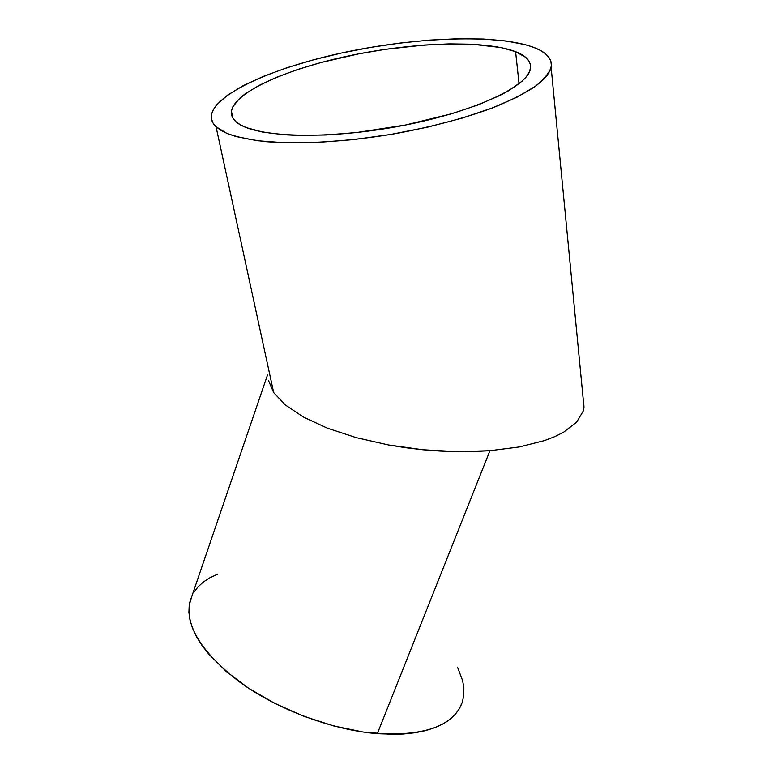 <?xml version="1.0" encoding="UTF-8"?>
<svg xmlns="http://www.w3.org/2000/svg" width="773" height="773" viewBox="0 0 773 773"><rect width="100%" height="100%" fill="white"/><g stroke="black" fill="none" stroke-linecap="round" stroke-linejoin="round"><path stroke-width="1.16" d="M515.591 51.675C526.587 55.975 531.515 61.714 530.375 68.894C527.746 87.214 470.197 113.515 395.824 126.84C321.51 140.28 251.824 136.821 236.036 121.738L233.06 118.308L231.562 114.636L231.523 110.761L232.895 106.732L239.63 98.345L244.867 94.074L258.684 85.571L276.396 77.339L297.305 69.618L320.689 62.603L358.807 53.83L385.186 49.356L424.396 45.027L449.2 43.877L472.061 44.206L500.991 47.549L515.591 51.675L525.572 57.26L528.626 60.574L530.288 64.188L530.5 68.101L529.215 72.266L526.413 76.643L522.055 81.204L508.75 90.673L499.87 95.485L478.014 104.944L451.442 113.824L405.477 125.013L356.807 132.502L325.626 134.995L297.286 135.372L284.59 134.782L262.82 132.115L246.49 127.671L240.519 124.868L236.036 121.738C232.489 118.559 230.963 115.071 231.446 111.273C234.49 91.745 288.242 68.333 351.444 55.298C414.695 42.215 484.584 39.829 515.591 51.675L519.06 83.726L515.591 51.675M273.661 392.568L268.405 380.287L273.661 392.568L216.044 126.743C212.44 123.274 210.884 119.496 211.387 115.419C214.894 93.06 275.864 66.623 346.893 51.868C418 37.065 497.049 34.041 533.331 47.23C546.54 52.149 552.473 58.835 551.13 67.29C548.994 73.406 543.516 79.899 534.684 86.789C523.93 93.784 510.103 100.741 493.203 107.64C465.317 117.969 433.189 126.55 396.82 133.381C348.903 141.633 301.373 144.532 266.569 141.72C250.278 139.874 237.021 137.082 226.808 133.343L216.044 126.743L273.661 392.568L285.392 405.013L273.661 392.568M303.46 417.072L285.392 405.013L303.46 417.072L327.337 428.145L303.46 417.072M356.102 437.615L327.337 428.145L356.102 437.615L388.423 444.948L356.102 437.615M405.429 447.683L388.423 444.948L422.705 449.731L405.429 447.683M440.021 451.065L422.705 449.731L457.143 451.664L440.021 451.065M473.859 451.548L457.143 451.664L489.947 450.698L473.859 451.548M267.719 374.354L189.733 602.447C185.22 626.391 202.053 653.059 240.219 682.453C277.816 709.624 332.361 730.031 377.311 733.683L489.947 450.698L519.475 446.92L544.356 440.62L554.724 436.648L563.604 432.204L576.629 422.174L563.604 432.204L554.724 436.648L544.356 440.62L519.475 446.92L489.947 450.698L377.311 733.683C425.904 736.07 454.292 725.412 462.467 701.71M583.518 399.361L583.992 407.303L583.229 411.052L576.629 422.174M533.331 47.23L525.505 44.728L506.441 41.017L483.56 39.027L457.742 38.737L429.827 40.08L400.656 42.979L371.021 47.317L341.724 52.97L313.519 59.801L287.208 67.638L263.574 76.295L243.408 85.552L227.523 95.147L216.682 104.79L213.387 109.515L211.609 114.124L211.416 118.569L212.884 122.791L216.044 126.743L220.923 130.376L227.523 133.642L235.842 136.483L257.409 140.725L284.986 142.783L317.461 142.435L353.319 139.623L390.742 134.434L427.73 127.12L462.312 118.076L492.72 107.824L517.572 96.915L535.882 85.929L542.414 80.556L547.168 75.358L550.134 70.382L551.362 65.657L550.869 61.251L548.743 57.173L545.052 53.463L539.883 50.139L533.331 47.23M191.994 595.809L189.221 605.211L188.902 612.409L189.984 620.072L192.477 628.14L196.41 636.517L201.782 645.136L208.555 653.89L226.16 671.408L248.587 688.212L274.869 703.43L303.731 716.242L333.694 725.944L363.204 732.06L390.752 734.34L403.38 734.021L415.043 732.775L425.623 730.62L435.035 727.615L443.18 723.799L450.021 719.257L455.51 714.049L459.635 708.252L462.389 701.942L463.79 695.198L463.868 688.105L462.669 680.742L457.548 667.273M217.802 574.088L209.638 577.904L203.28 582.088L197.975 586.929L193.82 592.427M551.13 67.29L583.992 407.303M232.857 117.979L231.446 111.273"/></g></svg>
